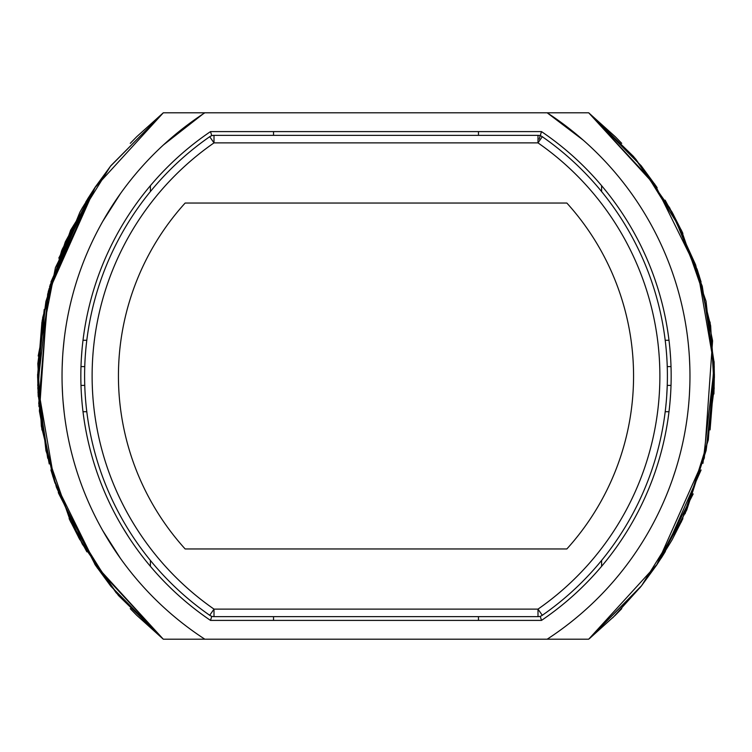 <?xml version="1.0" encoding="UTF-8"?>
<svg xmlns="http://www.w3.org/2000/svg" width="752" height="752" viewBox="0 0 752 752"><rect width="100%" height="100%" fill="white"/><g stroke="black" fill="none" stroke-linecap="round" stroke-linejoin="round"><path stroke-width="1.13" d="M547.165 639.2L588.694 639.2L547.165 639.2L588.694 639.2L547.165 639.2L588.694 639.2L547.165 639.2L588.694 639.2L547.165 639.2L588.694 639.2L547.165 639.2L588.694 639.2L547.165 639.2L588.694 639.2L547.165 639.2L588.694 639.2L547.165 639.2L588.694 639.2L547.165 639.2L588.694 639.2L547.165 639.2L588.694 639.2L547.165 639.2L588.694 639.2L547.165 639.2L588.694 639.2L547.165 639.2L588.694 639.2L641.588 585.705L681.359 521.841L706.034 450.768L714.4 376L706.034 301.232L681.359 230.159L641.588 166.295L588.694 112.8L547.165 112.8A313.96 313.96 0 0 1 547.165 639.2L588.694 639.2L547.165 639.2L588.694 639.2L547.165 639.2L588.694 639.2L547.165 639.2L588.694 639.2L547.165 639.2L588.694 639.2L547.165 639.2L588.694 639.2L547.165 639.2L588.694 639.2L547.165 639.2L588.694 639.2L547.165 639.2L588.694 639.2L547.165 639.2L588.694 639.2L547.165 639.2L588.694 639.2L547.165 639.2L588.694 639.2L547.165 639.2L588.694 639.2L547.165 639.2L588.694 639.2L547.165 639.2L588.694 639.2L547.165 639.2L588.694 639.2L547.165 639.2L588.694 639.2L547.165 639.2L588.694 639.2L547.165 639.2L588.694 639.2L547.165 639.2L588.694 639.2L547.165 639.2L588.694 639.2L547.165 639.2L588.694 639.2L547.165 639.2L588.694 639.2L547.165 639.2L588.694 639.2L547.165 639.2L588.694 639.2L547.165 639.2L588.694 639.2L547.165 639.2L588.694 639.2L547.165 639.2L588.694 639.2L547.165 639.2L588.694 639.2L547.165 639.2L588.694 639.2L547.165 639.2L588.694 639.2L547.165 639.2L588.694 639.2L641.588 585.705L681.359 521.841L706.034 450.768L714.4 376L706.034 301.232L681.359 230.159L641.588 166.295L588.694 112.8L163.306 112.8L110.412 166.295L70.641 230.159L45.966 301.232L37.6 376L45.966 450.768L70.641 521.841L110.412 585.705L163.306 639.2L588.694 639.2L641.588 585.705L681.359 521.841L706.034 450.768L714.4 376L706.034 301.232L681.359 230.159L641.588 166.295L588.694 112.8L547.165 112.8A313.96 313.96 0 0 1 547.165 639.2L588.694 639.2L641.588 585.705L681.359 521.841L706.034 450.768L714.4 376L706.034 301.232L681.359 230.159L641.588 166.295L588.694 112.8L163.306 112.8L110.412 166.295L70.641 230.159L45.966 301.232L37.6 376L45.966 450.768L70.641 521.841L110.412 585.705L163.306 639.2L204.835 639.2A313.96 313.96 0 0 1 204.835 112.8L163.306 112.8L110.412 166.295L70.641 230.159L45.966 301.232L37.6 376L45.966 450.768L70.641 521.841L110.412 585.705L163.306 639.2L588.694 639.2L641.588 585.705L681.359 521.841L706.034 450.768L714.4 376L706.034 301.232L681.359 230.159L641.588 166.295L588.694 112.8L547.165 112.8L583.261 140.173M688.362 344.35L687.864 339.763M689.443 394.02L689.8 386.143M688.306 408.233L687.977 411.25M63.121 350.028L64.08 340.308L63.121 349.971M64.296 338.4L64.136 339.772M62.566 394.104L62.19 385.588M63.375 404.961L63.704 408.261M64.296 413.6L64.136 412.218L64.296 413.6M64.08 411.692L63.121 401.972M668.989 411.72L668.932 412.228L668.989 411.711L668.932 412.228L668.989 411.711L665.2 411.72L665.539 408.844M670.013 401.982L670.605 394.104L670.013 401.982M81.395 394.104L81.987 401.982L81.395 394.104M83.011 411.711L83.068 412.228L83.011 411.72L83.068 412.228L83.011 411.72L86.8 411.72L86.461 408.844M211.773 135.698L210.504 131.6L272.6 131.6L210.504 131.6A295.16 295.16 0 0 0 210.504 620.4A295.16 295.16 0 0 1 210.504 131.6L541.496 131.6L539.175 139.12M83.011 340.28L83.068 339.772L83.011 340.289L83.068 339.772L83.011 340.289L86.8 340.28L86.696 341.079M81.987 350.018L81.395 357.896L81.987 350.018M540.227 616.302L541.496 620.4L479.4 620.4L541.496 620.4A295.16 295.16 0 0 0 541.496 131.6A295.16 295.16 0 0 1 541.496 620.4L210.504 620.4A295.16 295.16 0 0 1 150.4 566.322L150.4 560.437M670.605 357.896L670.013 350.018L670.605 357.896M668.989 340.289L668.932 339.772L668.989 340.28L668.932 339.772L668.989 340.28L665.2 340.28L665.294 341.023M712.576 340.938L704.323 457.949L656.628 565.109L686.698 510.1L706.1 450.495L714.174 388.323L710.649 325.738L695.628 264.873L669.647 207.825L633.598 156.548L588.694 112.8L547.165 112.8L588.694 112.8L547.165 112.8L588.694 112.8L547.165 112.8L588.694 112.8L547.165 112.8L588.694 112.8L547.165 112.8L588.694 112.8L547.165 112.8L588.694 112.8L547.165 112.8L588.694 112.8L547.165 112.8L588.694 112.8L547.165 112.8L588.694 112.8L547.165 112.8L588.694 112.8L547.165 112.8L588.694 112.8L547.165 112.8L588.694 112.8L547.165 112.8L588.694 112.8L547.165 112.8L588.694 112.8L547.165 112.8L588.694 112.8L547.165 112.8L588.694 112.8L547.165 112.8L588.694 112.8L547.165 112.8L588.694 112.8L547.165 112.8L588.694 112.8L547.165 112.8L588.694 112.8L547.165 112.8L588.694 112.8L547.165 112.8L588.694 112.8L547.165 112.8L588.694 112.8L547.165 112.8L588.694 112.8L547.165 112.8L588.694 112.8L547.165 112.8L588.694 112.8L547.165 112.8L588.694 112.8L547.165 112.8L588.694 112.8L547.165 112.8L588.694 112.8L547.165 112.8L588.694 112.8L547.165 112.8L588.694 112.8L547.165 112.8L588.694 112.8L547.165 112.8L588.694 112.8L547.165 112.8L588.694 112.8L547.165 112.8L588.694 112.8L547.165 112.8L588.694 112.8L547.165 112.8L588.694 112.8L547.165 112.8L588.694 112.8L547.165 112.8L588.694 112.8L547.165 112.8L588.694 112.8L547.165 112.8L588.694 112.8L547.165 112.8L588.694 112.8L547.165 112.8L588.694 112.8L547.165 112.8L588.694 112.8L641.588 166.295L681.359 230.159L706.034 301.232L714.4 376L706.034 450.768L681.359 521.841L641.588 585.705L588.694 639.2L641.588 585.705L681.359 521.841L706.034 450.768L714.4 376L706.034 301.232L681.359 230.159L641.588 166.295L588.694 112.8L641.588 166.295L681.359 230.159L706.034 301.232L714.4 376L706.034 450.768L681.359 521.841L641.588 585.705L588.694 639.2L641.588 585.705L681.359 521.841L706.034 450.768L714.4 376L706.034 301.232L681.359 230.159L641.588 166.295L588.694 112.8L641.588 166.295L681.359 230.159L706.034 301.232L714.4 376L706.034 450.768L681.359 521.841L641.588 585.705L588.694 639.2L641.588 585.705L681.359 521.841L706.034 450.768L714.4 376L706.034 301.232L681.359 230.159L641.588 166.295L588.694 112.8L641.588 166.295L681.359 230.159L706.034 301.232L714.4 376L706.034 450.768L681.359 521.841L641.588 585.705L588.694 639.2L641.588 585.705L681.359 521.841L706.034 450.768L714.4 376L706.034 301.232L681.359 230.159L641.588 166.295L588.694 112.8L641.588 166.295L681.359 230.159L706.034 301.232L714.4 376L706.034 450.768L681.359 521.841L641.588 585.705L588.694 639.2L641.588 585.705L681.359 521.841L706.034 450.768L714.4 376L706.034 301.232L681.359 230.159L641.588 166.295L588.694 112.8L635.12 158.352L671.978 211.951M204.835 112.8L163.306 112.8L204.835 112.8L163.306 112.8L204.835 112.8L163.306 112.8L204.835 112.8L163.306 112.8L204.835 112.8L163.306 112.8L204.835 112.8L163.306 112.8L204.835 112.8L163.306 112.8L204.835 112.8L163.306 112.8L204.835 112.8L163.306 112.8L204.835 112.8L163.306 112.8L204.835 112.8L163.306 112.8L204.835 112.8L163.306 112.8L204.835 112.8L163.306 112.8L204.835 112.8L163.306 112.8L110.845 165.75L95.382 186.881L65.302 241.9L45.9 301.505L37.826 363.677L41.351 426.262L56.372 487.127L82.353 544.175L118.402 595.452L163.306 639.2L204.835 639.2A313.96 313.96 0 0 1 204.835 112.8L163.306 112.8L204.835 112.8L163.306 112.8L204.835 112.8L163.306 112.8L204.835 112.8L163.306 112.8L204.835 112.8L163.306 112.8L204.835 112.8L163.306 112.8L204.835 112.8L163.306 112.8L204.835 112.8L163.306 112.8L204.835 112.8L163.306 112.8L204.835 112.8L163.306 112.8L204.835 112.8L163.306 112.8L204.835 112.8L163.306 112.8L204.835 112.8L163.306 112.8L204.835 112.8L163.306 112.8L204.835 112.8L163.306 112.8L204.835 112.8L163.306 112.8L204.835 112.8L163.306 112.8L204.835 112.8L163.306 112.8L204.835 112.8L163.306 112.8L204.835 112.8L163.306 112.8L204.835 112.8L163.306 112.8L204.835 112.8L163.306 112.8L204.835 112.8L163.306 112.8L204.835 112.8L163.306 112.8L204.835 112.8L163.306 112.8L204.835 112.8L163.306 112.8L204.835 112.8L163.306 112.8L204.835 112.8L163.306 112.8L204.835 112.8L163.306 112.8L204.835 112.8L163.306 112.8L204.835 112.8L163.306 112.8L204.835 112.8L163.306 112.8L136.714 136.714L130.256 143.359M39.471 411.551L52.884 476.561L78.734 537.699L116.015 592.614L163.306 639.2L204.835 639.2M120.395 193.687L102.704 221.455M79.919 212.139L49.5 287.048M37.6 374.346L38.22 396.464M94.602 188.038L163.306 112.8L110.854 165.731M58.806 258.096L95.382 186.881L47.677 294.051L39.424 411.062M49.059 288.674L37.722 385.146L54.257 480.866L97.299 567.939L163.306 639.2L94.808 564.282M41.924 322.063L37.6 376L41.933 430.003M50.91 469.962L55.028 483.198M69.889 520.262L86.884 551.855M88.454 197.579L50.91 282.038M163.306 112.8L110.807 165.797L163.306 112.8L110.845 165.75L163.306 112.8L136.714 136.714M80.022 211.951L95.372 186.881L65.311 241.89L45.9 301.496L37.826 363.667L41.351 426.262L56.362 487.127L82.344 544.175L118.402 595.452L163.306 639.2L136.714 615.286L130.256 608.65M661.13 558.257L662.315 556.386M80.68 210.776L95.372 186.881L87.467 199.186M44.218 309.41L37.609 377.664M69.109 518.598L79.909 539.833M95.382 565.128L110.779 586.165M110.864 586.287L163.306 639.2L110.845 586.259M612.767 617.777L641.071 586.363M662.963 555.343L665.388 551.404M685.091 513.766L708.318 439.882L714.137 362.652L702.246 286.127L673.266 214.301M85.813 201.912L95.372 186.881L81.996 208.436M662.239 556.499L664.683 552.56M641.146 586.269L588.694 639.2L640.234 587.415M661.111 558.285L662.277 556.452M49.98 285.299L95.372 186.881L62.153 249.457L42.685 317.57L37.826 388.258L47.78 458.4M589.549 638.514L615.286 615.286L621.744 608.65M641.259 586.128L656.609 565.137M672.081 539.861L682.891 518.598M714.4 377.607L714.09 361.552M38.089 394.151L47.611 457.695M38.954 406.268L48.269 291.71L95.382 186.881L81.338 209.611M641.193 586.203L588.694 639.2L641.155 586.25L588.694 639.2L657.389 563.981M712.529 340.449L699.116 275.439L673.266 214.301L635.985 159.386L588.694 112.8L654.701 184.061L697.743 271.134L714.278 366.854L702.941 463.326M110.845 586.25L163.306 639.2M657.163 187.68L588.694 112.8L633.598 156.548L669.656 207.825L695.638 264.873L710.649 325.738L714.174 388.333L706.1 450.504L686.689 510.11L656.618 565.119L693.194 493.904M710.076 429.909L714.4 376L710.067 322.044M701.09 282.038L696.972 268.802M682.111 231.738L665.125 200.154M663.546 554.412L701.09 469.962M38.737 403.683L48.589 290.46L95.372 186.891L61.617 250.783L42.197 320.399L38.004 392.553L49.228 463.956M58.271 492.457L95.41 565.156L58.59 493.312M588.694 639.2L641.193 586.212L588.694 639.2M664.533 552.814L656.628 565.109L671.978 540.049M39.001 406.794L48.194 291.983L95.354 186.91L48.363 291.315L38.878 405.431M621.716 143.322L615.286 136.714L588.694 112.8L641.071 165.637M713.921 393.992L714.4 374.383M682.891 233.402L672.091 212.167M656.599 186.844L641.23 165.835M39.395 410.836L47.696 293.947L95.372 186.891L55.432 267.618L38.192 356.016M615.625 137.061L588.694 112.8M39.442 411.278L49.237 463.965M58.383 492.767L95.401 565.147M675.597 469.878L672.767 478.46M163.428 144.948L202.899 114.069M685.786 324.977L686.407 328.868M163.776 144.628L190.811 122.473M181.881 129.25L174.784 134.993M174.887 134.909L181.749 129.344M120.339 558.228L102.864 530.818M478.46 131.6L478.46 135.36M478.46 616.64L478.46 620.4M273.54 131.6L273.54 135.36M273.54 616.64L273.54 620.4M601.6 185.678A295.16 295.16 0 0 0 541.496 131.6L479.4 131.6L541.496 131.6A295.16 295.16 0 0 1 601.6 185.678L601.6 191.563M211.773 616.302L210.504 620.4L541.496 620.4A295.16 295.16 0 0 0 601.6 566.322L601.6 560.437M150.4 191.563L150.4 185.678M128.648 537.05L122.031 526.4M404.2 616.64L538 616.64A7.52 7.52 0 0 0 542.286 615.296A7.52 7.52 0 0 1 538 616.64L538 609.12L214 609.12L209.714 615.296A7.52 7.52 0 0 0 214 616.64L404.2 616.64M347.8 135.36L538 135.36A7.52 7.52 0 0 1 542.286 136.704A7.52 7.52 0 0 0 538 135.36L538 142.88L542.286 136.704A291.4 291.4 0 0 1 542.286 615.296L538 609.12A283.88 283.88 0 0 0 537.99 142.88A283.88 283.88 0 0 1 538 609.12L214.01 609.12A283.88 283.88 0 0 1 214 142.88L209.714 136.704A7.52 7.52 0 0 1 214 135.36A7.52 7.52 0 0 0 209.714 136.704A291.4 291.4 0 0 0 209.714 615.296A7.52 7.52 0 0 0 214 616.64L214 609.12A283.88 283.88 0 0 1 214 142.88L538 142.88L214.01 142.88L214 135.36L347.8 135.36M214 614.431L214 616.067M665.313 341.182L665.548 343.213M665.915 346.616L665.981 347.255M666.31 350.864L666.695 355.705M671.01 385.4L667.25 385.4L666.695 396.295M665.313 410.818L665.52 409.05M84.826 387.477L84.882 388.878M84.92 389.63L84.976 390.861M86.518 409.351L86.687 410.818M85.305 355.705L85.69 350.855M86.019 347.255L86.085 346.616M86.452 343.213L86.687 341.182M86.706 341.023L86.8 340.28M63.694 408.214L64.146 412.265M62.181 366.6L62.519 358.629M688.747 403.617L688.888 401.925M689.452 358.215L689.8 366.027M688.287 343.598L688.879 350.028M210.504 131.6L541.496 131.6M566.848 548.96A257.56 257.56 0 0 0 566.848 203.04L185.152 203.04A257.56 257.56 0 0 0 185.152 548.96L566.848 548.96M667.25 366.6L671.01 366.6M209.714 136.704A291.4 291.4 0 0 0 209.714 615.296M84.75 366.6L80.99 366.6M84.75 385.4L80.99 385.4"/></g></svg>
